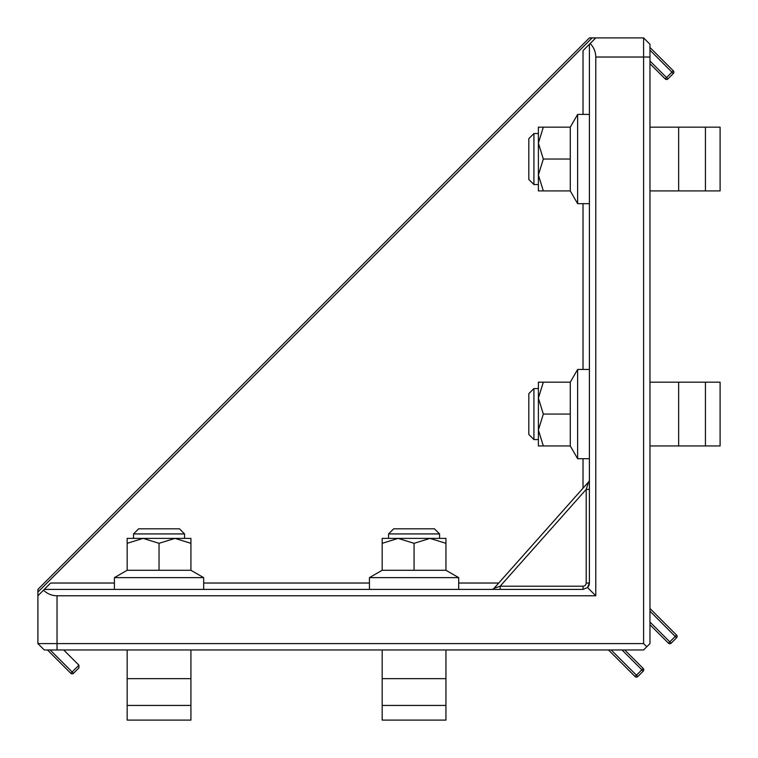 <?xml version="1.0" encoding="UTF-8"?>
<svg xmlns="http://www.w3.org/2000/svg" width="758" height="758" viewBox="0 0 758 758"><rect width="100%" height="100%" fill="white"/><g stroke="black" fill="none" stroke-linecap="round" stroke-linejoin="round"><path stroke-width="1.14" d="M649.966 60.991L666.547 77.572L673.312 70.807A1.914 1.914 0 0 1 673.871 72.162A1.914 1.914 0 0 0 673.312 70.807L649.966 47.46L673.312 70.807A1.914 1.914 0 0 1 673.312 73.517L667.902 78.927L673.312 73.517L649.966 50.17M624.725 649.966L643.201 668.452A1.914 1.914 0 0 1 643.201 671.152L637.791 676.562A1.914 1.914 0 0 1 635.09 676.562L608.494 649.966M649.966 622.015L669.807 641.855L668.452 643.201A1.914 1.914 0 0 0 671.152 643.201L676.562 637.791A1.914 1.914 0 0 0 676.562 635.09L675.217 636.445L649.966 611.194M643.589 649.966L44.277 649.966L37.9 643.589L37.9 590.188A1.914 1.914 0 0 1 38.459 588.833L588.833 38.459L590.188 37.9L643.589 37.9L649.966 44.277L649.966 643.589L643.589 649.966M55.675 571.627L38.459 588.833L37.9 590.188M44.277 649.966L37.9 643.589L643.589 643.589L643.589 37.9L649.966 44.277M649.966 57.03L595.779 57.03L595.779 595.779L57.03 595.779L57.03 649.966M500.157 589.402L500.157 586.209L583.025 586.209A3.184 3.184 0 0 0 586.209 583.025L589.402 583.025L589.402 44.277L583.025 50.653L595.779 37.9M37.9 595.779L44.277 589.402L583.025 589.402L583.025 586.209M50.653 583.025L44.277 589.402L50.653 583.025L114.411 583.025M676.562 637.791L675.217 636.445L669.807 641.855L671.152 643.201A1.914 1.914 0 0 1 668.452 643.201L649.966 624.725M649.966 608.494L676.562 635.09A1.914 1.914 0 0 1 677.131 636.445M649.966 63.691L665.202 78.927L649.966 63.691M50.17 649.966L72.162 671.958L78.927 665.202L78.927 667.902L73.517 673.312L78.927 667.902L78.927 665.202L63.691 649.966M70.807 673.312L47.46 649.966L70.807 673.312A1.914 1.914 0 0 0 73.517 673.312A1.914 1.914 0 0 1 70.807 673.312A1.914 1.914 0 0 0 73.517 673.312L72.162 671.958L70.807 673.312M643.589 643.589L646.782 646.782M595.779 57.03C595.693 51.781 593.827 47.271 590.169 43.5M595.779 595.779L587.535 587.535A6.377 6.377 0 0 0 589.402 583.025L587.535 587.535L583.025 589.402M43.5 590.169C47.271 593.827 51.781 595.693 57.03 595.779M590.188 37.9A1.914 1.914 0 0 0 588.833 38.459M586.209 583.025L586.209 489.393L500.157 586.209L494.008 588.331L588.596 481.917L586.209 489.393L589.402 489.393M588.596 481.917A3.184 3.184 0 0 0 589.402 479.795M491.62 589.402A3.184 3.184 0 0 0 494.008 588.331M667.902 78.927A1.914 1.914 0 0 1 665.202 78.927L666.547 77.572L667.902 78.927A1.914 1.914 0 0 1 665.202 78.927A1.914 1.914 0 0 0 667.902 78.927M127.164 649.966L127.164 720.1L190.921 720.1L190.921 705.433L127.164 705.433M190.921 649.966L190.921 678.656L127.164 678.656M190.921 678.656L190.921 705.433M133.531 533.926L138.638 528.828L179.438 528.828L184.545 533.926L133.531 533.926L133.531 538.388M190.921 543.325L190.921 538.388L174.975 538.388L159.038 543.325L143.101 538.388L127.164 538.388L127.164 543.325L143.101 538.388L174.975 538.388L190.921 543.325L190.921 570.272L203.665 577.634L203.665 589.402M159.038 543.325L159.038 570.272L190.921 570.272M127.164 543.325L127.164 570.272L159.038 570.272M127.164 570.272L114.411 577.634L203.665 577.634M382.184 543.325L382.184 538.388L398.13 538.388L414.067 543.325L430.004 538.388L445.941 538.388L445.941 543.325L430.004 538.388L398.13 538.388L382.184 543.325L382.184 570.272L369.44 577.634L369.44 589.402M414.067 543.325L414.067 570.272L382.184 570.272M445.941 543.325L445.941 570.272L414.067 570.272M439.574 533.926L434.467 528.828L393.667 528.828L388.56 533.926L439.574 533.926L439.574 538.388M445.941 570.272L458.694 577.634L369.44 577.634M445.941 649.966L445.941 720.1L382.184 720.1L382.184 705.433L445.941 705.433M382.184 649.966L382.184 678.656L445.941 678.656M382.184 678.656L382.184 705.433M543.325 190.921L538.388 190.921L538.388 174.975L543.325 159.038L538.388 143.101L538.388 127.164L543.325 127.164L538.388 143.101L538.388 174.975L543.325 190.921L570.272 190.921L577.634 203.665L589.402 203.665M543.325 159.038L570.272 159.038L570.272 190.921M543.325 127.164L570.272 127.164L570.272 159.038M533.926 133.531L528.828 138.638L528.828 179.438L533.926 184.545L533.926 133.531L538.388 133.531M570.272 127.164L577.634 114.411L577.634 203.665M649.966 127.164L720.1 127.164L720.1 190.921L705.433 190.921L705.433 127.164M649.966 190.921L678.656 190.921L678.656 127.164M678.656 190.921L705.433 190.921M533.926 439.574L528.828 434.467L528.828 393.667L533.926 388.56L533.926 439.574L538.388 439.574M543.325 382.184L538.388 382.184L538.388 398.13L543.325 414.067L538.388 430.004L538.388 445.941L543.325 445.941L538.388 430.004L538.388 398.13L543.325 382.184L570.272 382.184L577.634 369.44L589.402 369.44M543.325 414.067L570.272 414.067L570.272 382.184M543.325 445.941L570.272 445.941L570.272 414.067M570.272 445.941L577.634 458.694L577.634 369.44M649.966 445.941L720.1 445.941L720.1 382.184L705.433 382.184L705.433 445.941M649.966 382.184L678.656 382.184L678.656 445.941M678.656 382.184L705.433 382.184M611.194 649.966L636.445 675.217L641.855 669.807L643.201 671.152M203.665 583.025L369.44 583.025M458.694 583.025L498.726 583.025M583.025 488.18L583.025 458.694M583.025 369.44L583.025 203.665M583.025 114.411L583.025 50.653M592.102 37.9L37.9 592.102M643.201 668.452L641.855 669.807L622.015 649.966M589.402 583.025A6.377 6.377 0 0 1 587.535 587.535M636.445 675.217L635.09 676.562A1.914 1.914 0 0 0 637.791 676.562L636.445 675.217M184.545 533.926L184.545 538.388M114.411 577.634L114.411 589.402M388.56 533.926L388.56 538.388M458.694 577.634L458.694 589.402M533.926 184.545L538.388 184.545M577.634 114.411L589.402 114.411M533.926 388.56L538.388 388.56M577.634 458.694L589.402 458.694"/></g></svg>
